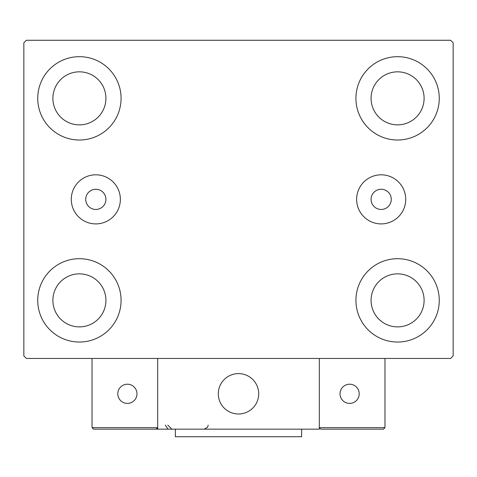 <?xml version="1.0" encoding="UTF-8"?>
<svg xmlns="http://www.w3.org/2000/svg" width="477" height="477" viewBox="0 0 477 477"><rect width="100%" height="100%" fill="white"/><g stroke="black" fill="none" stroke-linecap="round" stroke-linejoin="round"><path stroke-width="0.72" d="M105.924 199.356A10.1 10.1 0 0 0 95.823 189.256A10.1 10.1 0 0 0 85.717 199.356A10.1 10.1 0 0 0 95.823 209.457A10.1 10.1 0 0 0 105.924 199.356M391.283 199.356A10.1 10.1 0 0 0 381.177 189.256A10.1 10.1 0 0 0 371.076 199.356A10.1 10.1 0 0 0 381.177 209.457A10.1 10.1 0 0 0 391.283 199.356M405.724 199.356A24.548 24.548 0 0 0 381.177 174.815A24.548 24.548 0 0 0 356.635 199.356A24.548 24.548 0 0 0 381.177 223.904A24.548 24.548 0 0 0 405.724 199.356M120.365 199.356A24.548 24.548 0 0 0 95.823 174.815A24.548 24.548 0 0 0 71.276 199.356A24.548 24.548 0 0 0 95.823 223.904A24.548 24.548 0 0 0 120.365 199.356M37.737 300.367A41.666 41.666 0 0 1 79.409 258.701A41.666 41.666 0 0 1 121.075 300.367A41.666 41.666 0 0 1 79.409 342.039A41.666 41.666 0 0 1 37.737 300.367M355.925 98.345A41.666 41.666 0 0 1 397.591 56.68A41.666 41.666 0 0 1 439.263 98.345A41.666 41.666 0 0 1 397.591 140.011A41.666 41.666 0 0 1 355.925 98.345M355.925 300.367A41.666 41.666 0 0 1 397.591 258.701A41.666 41.666 0 0 1 439.263 300.367A41.666 41.666 0 0 1 397.591 342.039A41.666 41.666 0 0 1 355.925 300.367M37.737 98.345A41.666 41.666 0 0 1 79.409 56.68A41.666 41.666 0 0 1 121.075 98.345A41.666 41.666 0 0 1 79.409 140.011A41.666 41.666 0 0 1 37.737 98.345M52.893 98.345A26.515 26.515 0 0 1 79.409 71.83A26.515 26.515 0 0 1 105.924 98.345A26.515 26.515 0 0 1 79.409 124.861A26.515 26.515 0 0 1 52.893 98.345M371.076 300.367A26.515 26.515 0 0 1 397.591 273.852A26.515 26.515 0 0 1 424.107 300.367A26.515 26.515 0 0 1 397.591 326.888A26.515 26.515 0 0 1 371.076 300.367M371.076 98.345A26.515 26.515 0 0 1 397.591 71.83A26.515 26.515 0 0 1 424.107 98.345A26.515 26.515 0 0 1 397.591 124.861A26.515 26.515 0 0 1 371.076 98.345M52.893 300.367A26.515 26.515 0 0 1 79.409 273.852A26.515 26.515 0 0 1 105.924 300.367A26.515 26.515 0 0 1 79.409 326.888A26.515 26.515 0 0 1 52.893 300.367M450.622 40.265L26.378 40.265L23.85 42.787L23.85 355.925L26.378 358.454L450.622 358.454L453.15 355.925L453.15 42.787L450.622 40.265M218.299 393.805A20.201 20.201 0 0 1 238.5 373.604A20.201 20.201 0 0 1 258.701 393.805A20.201 20.201 0 0 1 238.5 414.006A20.201 20.201 0 0 1 218.299 393.805M319.31 429.157L157.69 429.157L157.69 358.454L319.31 358.454L319.31 429.157M241.928 413.714A20.201 20.201 0 0 0 258.409 390.377A20.201 20.201 0 0 0 235.072 373.896A20.201 20.201 0 0 0 218.591 397.234A20.201 20.201 0 0 0 241.928 413.714M341.025 429.157L383.454 429.157L384.969 427.642L384.969 358.454L319.31 358.454L319.31 427.642L384.969 427.642L383.454 429.157L320.824 429.157L319.31 427.642L320.824 429.157M157.69 429.157L93.546 429.157L92.031 427.642L92.031 358.454M157.69 427.642L156.176 429.157L157.69 427.642L92.031 427.642L93.546 429.157L135.975 429.157M340.018 393.805A9.594 9.594 0 0 0 349.611 403.399A9.594 9.594 0 0 0 359.211 393.805A9.594 9.594 0 0 0 349.611 384.212A9.594 9.594 0 0 0 340.018 393.805M127.389 403.399A9.594 9.594 0 0 0 136.982 393.805A9.594 9.594 0 0 0 127.389 384.212A9.594 9.594 0 0 0 117.789 393.805A9.594 9.594 0 0 0 127.389 403.399M301.631 429.157L301.631 436.735L175.369 436.735L175.369 429.157M165.269 425.12L167.791 428.865M167.791 425.12L171.833 429.157M208.199 425.12L207.549 427.309L204.156 429.157"/></g></svg>

